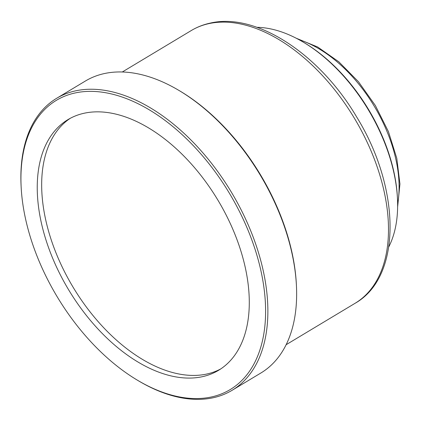 <?xml version="1.0" encoding="UTF-8"?>
<svg xmlns="http://www.w3.org/2000/svg" width="421" height="421" viewBox="0 0 421 421"><rect width="100%" height="100%" fill="white"/><g stroke="black" fill="none" stroke-linecap="round" stroke-linejoin="round"><path stroke-width="0.63" d="M303.052 42.011L304.104 42.637A134.978 80.374 59 0 1 397.429 197.986L397.487 199.207A136.583 81.327 -121 0 0 303.052 42.011A136.583 81.327 -121 0 0 256.957 27.312M388.815 246.806A136.583 81.327 -121 0 0 397.487 199.207M232.082 390.309L260.852 373.022A170.326 101.424 -121 0 0 296.463 286.322A170.326 101.424 -121 0 0 178.699 90.289A170.326 101.424 -121 0 0 104.487 73.533A170.326 101.424 -121 0 0 85.431 81.006L56.656 98.293A170.326 101.424 59 0 1 75.717 90.82A170.326 101.424 59 0 1 239.644 206.932A170.326 101.424 59 0 1 232.082 390.309A170.326 101.424 59 0 1 213.026 397.782A170.326 101.424 59 0 1 138.814 381.026L137.762 380.4A168.721 100.466 -121 0 0 211.274 396.998A168.721 100.466 -121 0 0 244.954 223.046A168.721 100.466 -121 0 0 75.254 92.93A168.721 100.466 -121 0 0 21.108 186.214A168.721 100.466 -121 0 0 137.762 380.4M21.108 186.214L21.05 184.993A170.326 101.424 59 0 1 56.656 98.293M220.741 368.928A146.224 87.068 59 0 1 206.632 374.069A146.224 87.068 59 0 1 66.907 276.292A146.224 87.068 59 0 1 70.212 118.343M84.321 113.202A146.224 87.068 59 0 1 225.056 212.889A146.224 87.068 59 0 1 218.562 370.312A146.224 87.068 59 0 1 202.201 376.727A146.224 87.068 59 0 1 61.471 277.039A146.224 87.068 59 0 1 67.965 119.617A146.224 87.068 59 0 1 84.321 113.202M178.699 90.289L179.751 90.91A168.721 100.466 59 0 1 296.405 285.101L296.463 286.322M209.021 23.592A159.08 94.725 -121 0 0 191.223 30.575C197.075 27.065 203.422 24.576 210.258 23.102C256.489 12.177 319.928 54.388 356.792 117.185C400.745 188.455 402.113 276.729 355.066 303.304A159.08 94.725 -121 0 0 362.128 132.041A159.08 94.725 -121 0 0 209.021 23.592M397.624 204.001A115.696 68.891 -121 0 0 298.889 39.637M122.295 71.986L191.223 30.575M296.242 38.237L317.644 46.984L338.821 61.808L358.471 81.753L375.364 105.534L388.425 131.615L396.803 158.333L399.95 183.988L397.619 206.995M286.133 344.715L355.066 303.304"/></g></svg>
